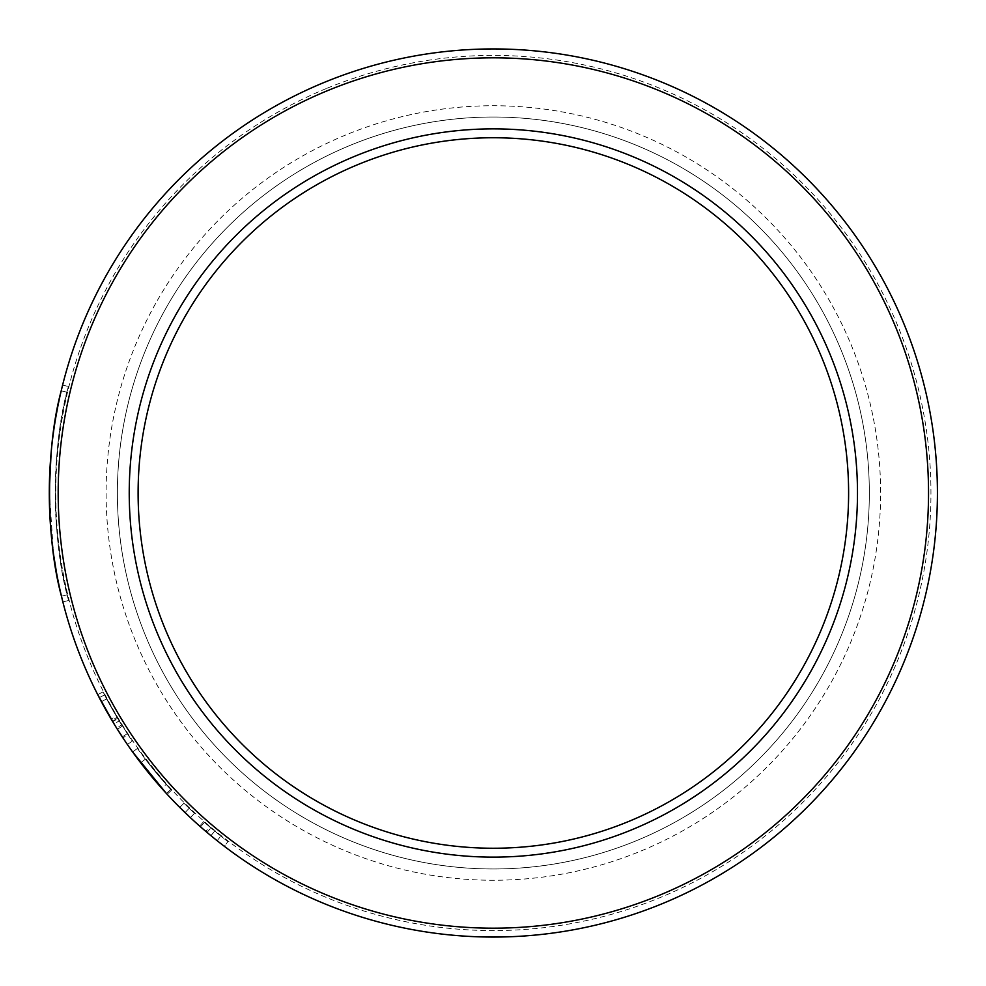 <?xml version="1.0" encoding="UTF-8"?>
<svg xmlns="http://www.w3.org/2000/svg" width="986" height="986" viewBox="0 0 986 986"><rect width="100%" height="100%" fill="white"/><g stroke="black" fill="none" stroke-linecap="round" stroke-linejoin="round"><path stroke-width="0.74" stroke-dasharray="4.93 3.7" d="M869.332 493A375.974 375.974 0 0 1 493.357 868.974A375.974 375.974 0 0 1 117.383 493A375.974 375.974 0 0 1 493.357 117.026A375.974 375.974 0 0 1 869.332 493M493.357 117.026A375.974 375.974 0 0 1 869.332 493A375.974 375.974 0 0 1 493.357 868.974A375.974 375.974 0 0 1 117.383 493A375.974 375.974 0 0 1 493.357 117.026M200.873 827.131L202.364 828.425M209.636 826.86L214.714 831.124A438.141 438.141 0 0 0 220.827 836.066L203.609 821.646L199.69 826.083L203.609 821.646L209.636 826.86L205.803 831.371L206.986 832.381M200.54 826.835L204.447 822.386L200.54 826.835A444.057 444.057 0 0 0 210.918 835.66L214.677 831.087A438.141 438.141 0 0 1 204.447 822.386A438.141 438.141 0 0 0 214.689 831.099L210.93 835.672A444.057 444.057 0 0 0 224.34 846.296L227.926 841.588A438.141 438.141 0 0 1 220.827 836.066A438.141 438.141 0 0 0 227.926 841.588L224.34 846.296A444.057 444.057 0 0 1 217.154 840.701L216.341 840.06M214.714 831.124L210.955 835.684L209.34 834.353M206.394 831.888L204.201 830.015M184.16 811.725L180.315 807.941M184.086 811.651L187.513 814.941M189.768 817.074L188.831 816.198M186.724 814.189L185.972 813.475M183.827 811.404L181.251 808.877M190.409 817.677L194.452 813.339L189.152 808.323L185.048 812.575L189.152 808.323L183.938 803.208L194.452 813.339L189.152 808.323L194.452 813.339L190.409 817.677L188.634 816.014M137.424 748.485L132.617 751.936A444.057 444.057 0 0 0 167.127 794.272L171.478 790.254A438.141 438.141 0 0 1 145.349 759.183L170.751 789.466L137.424 748.485A438.141 438.141 0 0 0 171.478 790.254L167.127 794.272A444.057 444.057 0 0 1 140.641 762.77L145.349 759.183M170.751 789.466L166.4 793.471L161.778 788.369L166.203 784.425M102.051 702.919L107.992 713.63M125.764 742.125L127.379 744.492A444.057 444.057 0 0 1 122.917 737.873L127.86 734.619L106.611 698.901L117.001 717.315L111.911 720.347L112.996 722.159M113.464 722.935L116.607 728.038L121.623 724.907L116.274 716.095L111.171 719.102L109.766 716.711M116.052 727.15L119.454 732.549M121.808 736.185L117.371 729.27A444.057 444.057 0 0 1 99.266 697.657A444.057 444.057 0 0 0 114.093 723.97L119.146 720.889L121.623 724.907M115.337 726.004L114.462 724.574M111.541 719.731L111.171 719.102M109.594 716.415L108.25 714.074M106.094 710.302L105.329 708.934M104.06 706.617L102.359 703.486M101.546 701.983L100.695 700.368M99.068 697.262L98.107 695.389M122.917 737.873L122.313 736.961M120.797 734.644L119.232 732.204M118 730.256L114.561 724.722M112.071 720.618L110.802 718.474M109.828 716.822L108.115 713.839M106.685 711.337L105.095 708.503M61.083 391.368L59.357 398.997M58.593 402.645L57.508 408.007M55.684 417.941L54.44 425.607M54.427 425.742L53.552 431.658M52.578 439.115L51.099 453.079M49.3 491.114L53.54 554.231M56.572 573.039L57.607 578.486M58.987 585.216L60.565 592.413M62.611 385.07L68.354 386.512L62.611 385.07A444.057 444.057 0 0 0 62.87 601.928L68.613 600.474A438.141 438.141 0 0 1 68.354 386.512C51.161 445.29 51.272 541.745 68.613 600.474L62.87 601.928M323.79 82.59A444.057 444.057 0 0 0 82.947 662.567A444.057 444.057 0 0 0 662.925 903.41A444.057 444.057 0 0 0 903.768 323.433A444.057 444.057 0 0 0 323.79 82.59M629.006 821.326A355.243 355.243 0 0 0 821.695 357.351A355.243 355.243 0 0 0 357.708 164.674A355.243 355.243 0 0 0 165.032 628.649A355.243 355.243 0 0 0 629.006 821.326M326.267 88.567A437.587 437.587 0 0 0 88.937 660.09A437.587 437.587 0 0 0 660.447 897.433A437.587 437.587 0 0 0 897.79 325.91A437.587 437.587 0 0 0 326.267 88.567M641.233 850.918A387.264 387.264 0 0 0 851.275 345.125A387.264 387.264 0 0 0 345.482 135.082A387.264 387.264 0 0 0 135.452 640.875A387.264 387.264 0 0 0 641.233 850.918M636.919 840.479A375.974 375.974 0 0 0 840.848 349.438A375.974 375.974 0 0 0 349.796 145.521A375.974 375.974 0 0 0 145.879 636.562A375.974 375.974 0 0 0 636.919 840.479A375.974 375.974 0 0 0 840.848 349.438A375.974 375.974 0 0 0 349.796 145.521A375.974 375.974 0 0 0 145.879 636.562A375.974 375.974 0 0 0 636.919 840.479M61.218 390.826L66.974 392.194A438.141 438.141 0 0 0 67.208 594.804L61.452 596.185L67.208 594.804C51.691 538.59 51.543 448.581 66.974 392.194L61.218 390.826A444.057 444.057 0 0 0 61.452 596.185M217.154 840.701L220.827 836.066L217.154 840.701M207.048 832.43L210.868 827.907M179.76 807.398L183.938 803.208L189.152 808.323L183.938 803.208L179.76 807.398M185.048 812.575L189.152 808.323L185.048 812.575M106.611 698.901L101.385 701.687M117.568 718.264L112.49 721.308M127.86 734.619A438.141 438.141 0 0 0 132.26 741.139L127.379 744.492M116.274 716.095L102.988 691.925L117.802 718.658L112.724 721.703M117.802 718.658L132.26 741.139M102.988 691.925L97.713 694.612M117.001 717.315L122.387 726.115A438.141 438.141 0 0 1 104.528 694.92L99.266 697.657L104.528 694.92A438.141 438.141 0 0 0 119.146 720.889M122.387 726.115L117.371 729.27M127.243 733.67L122.301 736.924M210.918 835.66L214.677 831.087"/><path stroke-width="1.48" d="M203.165 829.115L200.873 827.131M202.364 828.425L205.803 831.371M209.34 834.353L210.918 835.66M200.54 826.835A444.057 444.057 0 0 0 210.93 835.672L215.281 839.209M216.341 840.06L215.49 839.382M204.201 830.015L203.547 829.448M179.957 807.583L190.409 817.677M187.513 814.941L189.768 817.074M188.831 816.198L186.724 814.189M185.972 813.475L179.76 807.398M181.251 808.877L180.179 807.817M188.634 816.014L186.292 813.783M186.046 813.549L185.048 812.575M132.617 751.936L166.4 793.471M161.778 788.369L140.641 762.77M101.583 702.057L102.051 702.919M107.992 713.63L109.508 716.267M109.717 716.637L111.455 719.57M112.996 722.159L113.464 722.935M125.764 742.125L116.052 727.15M119.454 732.549L121.808 736.185M116.594 728.013L115.337 726.004M112.071 720.618L111.541 719.731M108.25 714.074L106.094 710.302M105.329 708.934L104.06 706.617M102.359 703.486L101.546 701.983M100.695 700.368L99.068 697.262M97.713 694.612L114.561 724.722M122.313 736.961L120.797 734.644M119.232 732.204L118 730.256M110.802 718.474L109.828 716.822M108.115 713.839L106.685 711.337M105.095 708.503L101.422 701.749M62.611 385.07L61.083 391.368M59.357 398.997L58.593 402.645M57.508 408.007L55.684 417.941M53.552 431.658L52.578 439.115M51.099 453.079L49.3 491.114M53.54 554.231L56.572 573.039M57.607 578.486L58.987 585.216M60.565 592.413L62.87 601.928M323.79 82.59A444.057 444.057 0 0 0 82.947 662.567A444.057 444.057 0 0 0 662.925 903.41A444.057 444.057 0 0 0 903.768 323.433A444.057 444.057 0 0 0 323.79 82.59M327.192 90.798A435.183 435.183 0 0 0 91.156 659.178A435.183 435.183 0 0 0 659.535 895.202A435.183 435.183 0 0 0 895.559 326.822A435.183 435.183 0 0 0 327.192 90.798M632.408 829.534A364.13 364.13 0 0 0 829.904 353.962A364.13 364.13 0 0 0 354.319 156.466A364.13 364.13 0 0 0 156.823 632.038A364.13 364.13 0 0 0 632.408 829.534M629.006 821.326A355.243 355.243 0 0 0 821.695 357.351A355.243 355.243 0 0 0 357.708 164.674A355.243 355.243 0 0 0 165.032 628.649A355.243 355.243 0 0 0 629.006 821.326M61.218 390.826C45.578 447.989 45.726 539.194 61.452 596.185"/></g></svg>

